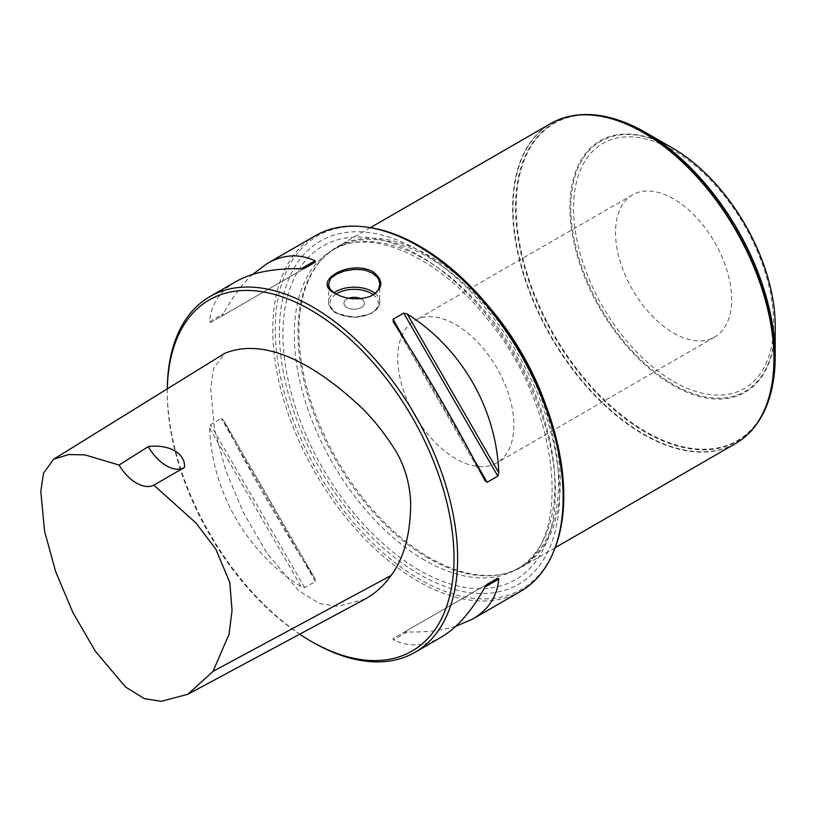 <?xml version="1.0" encoding="UTF-8"?>
<svg xmlns="http://www.w3.org/2000/svg" width="816" height="816" viewBox="0 0 816 816"><rect width="100%" height="100%" fill="white"/><g stroke="black" fill="none" stroke-linecap="round" stroke-linejoin="round"><path stroke-width="0.61" stroke-dasharray="4.08 3.06" d="M455.818 458.745A82.12 47.41 60 0 1 402.166 386.386A82.12 47.41 60 0 1 414.752 320.576A82.12 47.41 60 0 1 496.873 367.985A82.12 47.41 60 0 1 496.873 462.815A82.12 47.41 60 0 1 455.818 458.745M673.577 333.03A82.12 47.41 -120 0 0 714.643 337.09A82.12 47.41 -120 0 0 714.643 242.26A82.12 47.41 -120 0 0 632.512 194.851A82.12 47.41 -120 0 0 619.925 260.661A82.12 47.41 -120 0 0 673.577 333.03M167.321 388.855A202.745 117.055 -120 0 0 167.28 392.741A202.745 117.055 -120 0 0 299.666 634.226M365.089 599.087L337.498 606.39L319.484 603.524L298.666 590.672L266.863 553.085L243.474 512.734L226.032 471.25L214.537 429.461L210.64 388.12L213.466 368.863L224.645 353.359M368.047 227.307A204.02 117.79 -120 0 0 277.644 360.958A204.02 117.79 -120 0 0 419.526 579.238A204.02 117.79 -120 0 0 554.288 549.902M315.292 235.753A205.306 118.534 -120 0 0 283.825 400.268A205.306 118.534 -120 0 0 417.945 581.196A205.306 118.534 -120 0 0 520.608 591.355M235.824 281.642C219.851 291.016 211.109 304.358 209.61 321.667L210.559 322.595L304.674 268.26M210.559 322.595L315.353 262.089L221.248 316.424L223.441 313.681C232.356 297.289 242.077 284.213 252.613 274.431M209.61 428.094C212.038 492.16 246.922 552.585 301.196 586.714L304.674 587.632L315.353 581.461L315.027 578.728C284.06 531.145 249.166 470.72 223.441 420.107L315.231 579.074L223.441 420.107L221.248 418.455L210.559 424.626L209.61 428.094L301.196 586.714M487.142 584.307L393.026 638.642L393.363 639.928C409.102 647.282 425.024 646.384 441.13 637.245M455.767 626.3C442.027 630.533 425.84 632.42 407.194 631.941L403.716 632.471L393.026 638.642M487.121 584.317L403.716 632.471L487.121 584.317M167.29 388.875A205.306 118.534 -120 0 0 167.28 390.65A205.306 118.534 -120 0 0 312.457 642.1M336.049 294.046L343.138 297.085C343.465 296.963 343.903 298.034 354.134 299.044L362.171 298.697L370.474 296.33M360.754 298.707A10.261 5.926 180 0 1 361.447 299.074A10.261 5.926 180 0 1 364.456 303.266A10.261 5.926 180 0 1 354.195 309.193A10.261 5.926 180 0 1 343.924 303.266A10.261 5.926 180 0 1 348.738 298.248A10.261 5.926 0 0 0 343.924 303.277A10.261 5.926 0 0 0 346.933 307.459A10.261 5.926 0 0 0 358.122 308.744A10.261 5.926 0 0 0 364.456 303.277A10.261 5.926 0 0 0 361.447 299.084A10.261 5.926 0 0 0 360.743 298.707M545.914 405.317A184.773 106.682 60 0 1 521.975 566.865A184.773 106.682 60 0 1 502.799 574.066A184.773 106.682 60 0 1 429.583 557.705A184.773 106.682 60 0 1 314.18 410.948A184.773 106.682 60 0 1 321.371 259.825A184.773 106.682 60 0 1 337.202 246.82A184.773 106.682 60 0 1 489.07 306.857M735.665 443.486A184.773 106.682 60 0 1 643.273 434.336A184.773 106.682 60 0 1 522.566 271.504A184.773 106.682 60 0 1 550.892 123.44M428.237 558.073A184.263 106.386 60 0 1 313.15 411.723A184.263 106.386 60 0 1 320.311 261.008A184.263 106.386 60 0 1 336.1 248.044A184.263 106.386 60 0 1 520.363 354.43A184.263 106.386 60 0 1 520.363 567.202A184.263 106.386 60 0 1 501.238 574.382A184.263 106.386 60 0 1 428.237 558.073M419.526 574.454A198.166 114.413 60 0 1 298.166 261.691A198.166 114.413 60 0 1 540.875 401.809A198.166 114.413 60 0 1 419.526 574.454M773.711 378.583A183.131 105.733 60 0 1 645.701 431.593A183.131 105.733 60 0 1 516.579 218.851A183.131 105.733 60 0 1 626.127 122.951M775.2 325.819A145.156 83.803 60 0 1 672.557 385.081A145.156 83.803 60 0 1 569.915 207.295A145.156 83.803 60 0 1 672.557 148.043M179.153 470.536L184.334 467.548A35.924 20.747 -120 0 0 184.457 467.476M673.577 381.49A141.484 81.682 -120 0 0 760.216 258.233A141.484 81.682 -120 0 0 586.939 158.192A141.484 81.682 -120 0 0 673.577 381.49M484.949 480.624L393.363 322.004M473.841 459.255L406.317 342.302M209.61 321.667L223.441 313.681M304.674 587.632L210.559 424.626M315.353 581.461L221.248 418.455M407.194 631.941L393.363 639.928M375.115 293.423A25.663 14.821 180 0 1 379.858 302.012A25.663 14.821 180 0 1 364.018 315.7A25.663 14.821 180 0 1 336.049 312.487A25.663 14.821 180 0 1 328.532 302.012A25.663 14.821 180 0 1 334.091 292.801M336.09 294.056A24.123 13.923 0 0 0 337.13 313.12A24.123 13.923 0 0 0 370.117 313.732A24.123 13.923 0 0 0 373.3 294.77M424.606 560.164A184.263 106.386 60 0 1 304.225 397.79A184.263 106.386 60 0 1 332.469 250.135A184.263 106.386 60 0 1 516.732 356.521A184.263 106.386 60 0 1 516.732 569.293A184.263 106.386 60 0 1 424.606 560.164M419.179 570.129A192.637 111.221 60 0 1 301.216 266.098A192.637 111.221 60 0 1 537.142 402.308A192.637 111.221 60 0 1 419.179 570.129M746.62 435.448A184.691 106.631 60 0 1 643.64 434.051A184.691 106.631 60 0 1 520.139 260.987A184.691 106.631 60 0 1 563.326 117.973M773.68 378.797A183.559 105.978 60 0 1 645.344 432.154A183.559 105.978 60 0 1 515.906 218.79A183.559 105.978 60 0 1 625.923 122.869M672.925 384.275A144.422 83.385 60 0 1 584.48 156.325A144.422 83.385 60 0 1 761.359 258.448A144.422 83.385 60 0 1 672.925 384.275M393.159 321.667L485.132 480.971M167.28 392.741L167.28 390.65M328.532 284.233L328.532 302.012C329.429 307.479 332.041 311.202 336.365 313.191L354.328 317.475L371.209 313.64L377.023 309.142L379.501 304.623L379.858 284.233M370.382 227.654L337.202 246.82M555.166 547.699L521.975 566.865M501.238 574.382L502.799 574.066M320.311 261.008L321.371 259.825M336.1 248.044L332.469 250.135C368.669 226.879 437.233 254.745 487.132 318.801C561.143 406.745 573.199 543.385 516.732 569.293L520.363 567.202M632.512 194.851L414.752 320.576M714.643 337.09L496.873 462.815"/><path stroke-width="1.22" d="M299.666 634.226A202.745 117.055 -120 0 0 310.641 641.05A202.745 117.055 -120 0 0 454.002 558.277A202.745 117.055 -120 0 0 310.641 309.968A202.745 117.055 -120 0 0 167.321 388.855M53.581 459.265L224.645 353.359C265.343 336.763 314.588 364.426 358.999 405.266C371.005 416.456 382.592 430.624 393.751 447.76C399.422 456.399 403.869 466.497 407.082 478.054C409.357 487.427 410.55 496.148 410.662 504.206C410.356 534.868 403.808 558.634 391.027 575.515C384.091 585.521 375.442 593.375 365.089 599.087L187.843 694.273L213.027 671.374L229 634.348L232.06 610.552L229.775 582.369L215.761 549.056L195.952 522.964L153.826 485.143A35.924 20.747 60 0 1 119.044 465.059L85.027 454.9L68.595 454.553L53.581 459.265L43.452 473.321L40.8 491.436L44.574 531.236L55.733 571.812L72.685 612.122L95.339 651.219L125.562 687.001L144.422 698.649L161.303 701.321L187.843 694.273M310.641 641.05L312.457 642.1A205.306 118.534 -120 0 0 415.109 652.27L441.13 637.245C457.215 627.81 471.821 611.072 484.949 587.051L487.142 584.307L497.821 578.136L498.77 579.074C497.27 596.374 488.539 609.725 472.566 619.099L520.608 591.355A205.306 118.534 -120 0 0 553.564 551.667L554.288 549.902A204.02 117.79 -120 0 0 521.536 353.756A204.02 117.79 -120 0 0 368.047 227.307L366.149 227.052A205.306 118.534 -120 0 0 315.292 235.753L267.25 263.486C283.356 254.347 299.278 253.45 315.027 260.804L315.353 262.089L304.674 268.26L301.196 268.79C273.829 268.148 252.042 272.432 235.824 281.642L209.804 296.657A205.306 118.534 -120 0 0 167.29 388.875M553.564 551.667A205.306 118.534 -120 0 0 417.945 245.922A205.306 118.534 -120 0 0 366.149 227.052M393.363 322.004L393.026 319.27L403.716 313.099L407.194 314.017C461.458 348.146 496.352 408.571 498.77 472.637L497.821 476.105L487.142 482.276L484.949 480.624C459.214 430.012 424.33 369.587 393.363 322.004L393.159 321.667M252.613 274.431L267.25 263.486M497.821 578.136L487.121 584.317L497.821 578.136M472.566 619.099L455.767 626.3M335.325 293.627C309.815 281.785 349.891 258.652 373.065 271.84C384.173 280.571 383.306 288.731 370.474 296.33C358.214 300.4 346.494 299.503 335.325 293.627L335.325 293.627M415.109 652.27A205.306 118.534 -120 0 0 446.576 487.754A205.306 118.534 -120 0 0 312.457 306.826A205.306 118.534 -120 0 0 209.804 296.657M370.168 296.463C374.483 294.076 376.696 292.526 376.798 291.791C377.247 290.088 377.777 293.566 379.858 284.243L378.563 279.184C377.451 278.429 380.746 279.674 372.341 273.095L366.404 270.647C363.671 270.514 369.189 269.892 354.256 269.402L344.413 270.994L336.049 274.411C329.368 280.561 332.52 273.778 328.532 284.213L329.827 288.487C330.99 289.333 327.604 287.671 335.672 293.831M360.743 298.707A10.261 5.926 0 0 0 348.748 298.248A10.261 5.926 180 0 1 360.754 298.707M489.07 306.857A184.773 106.682 60 0 1 545.914 405.317M370.382 227.654L550.892 123.44A184.773 106.682 60 0 1 563.132 118.045A184.773 106.682 60 0 1 735.665 230.122A184.773 106.682 60 0 1 746.467 435.591A184.773 106.682 60 0 1 735.665 443.486L555.166 547.699M626.127 122.951A183.131 105.733 60 0 1 626.331 123.032A183.131 105.733 60 0 1 645.711 132.539A183.131 105.733 60 0 1 775.2 356.827A183.131 105.733 60 0 1 773.741 378.359A183.131 105.733 60 0 1 773.711 378.583M645.711 132.539L672.557 148.043A145.156 83.803 60 0 1 775.2 325.819L775.2 356.827M153.826 485.143L184.457 467.476C185.834 453.696 169.147 443.863 148.288 446.597A35.924 20.747 -120 0 0 184.334 467.548M148.288 446.597L119.044 465.059M487.142 482.276L473.841 459.255M406.317 342.302L393.026 319.27M497.821 476.105L403.716 313.099M498.77 472.637L407.194 314.017M301.196 268.79L315.027 260.804M498.77 579.074L484.949 587.051M334.091 292.801A25.663 14.821 180 0 1 375.115 293.423M373.3 294.77A24.123 13.923 0 0 0 336.09 294.056M563.326 117.973A184.691 106.631 60 0 1 563.53 117.912A184.691 106.631 60 0 1 735.981 229.939A184.691 106.631 60 0 1 746.773 435.305A184.691 106.631 60 0 1 746.62 435.448M563.132 118.045L563.53 117.912C582.41 112.108 603.208 113.761 625.923 122.869A183.559 105.978 60 0 1 773.68 378.797C770.202 403.022 761.236 421.862 746.773 435.305L746.467 435.591M391.027 575.515L213.027 671.374"/></g></svg>
